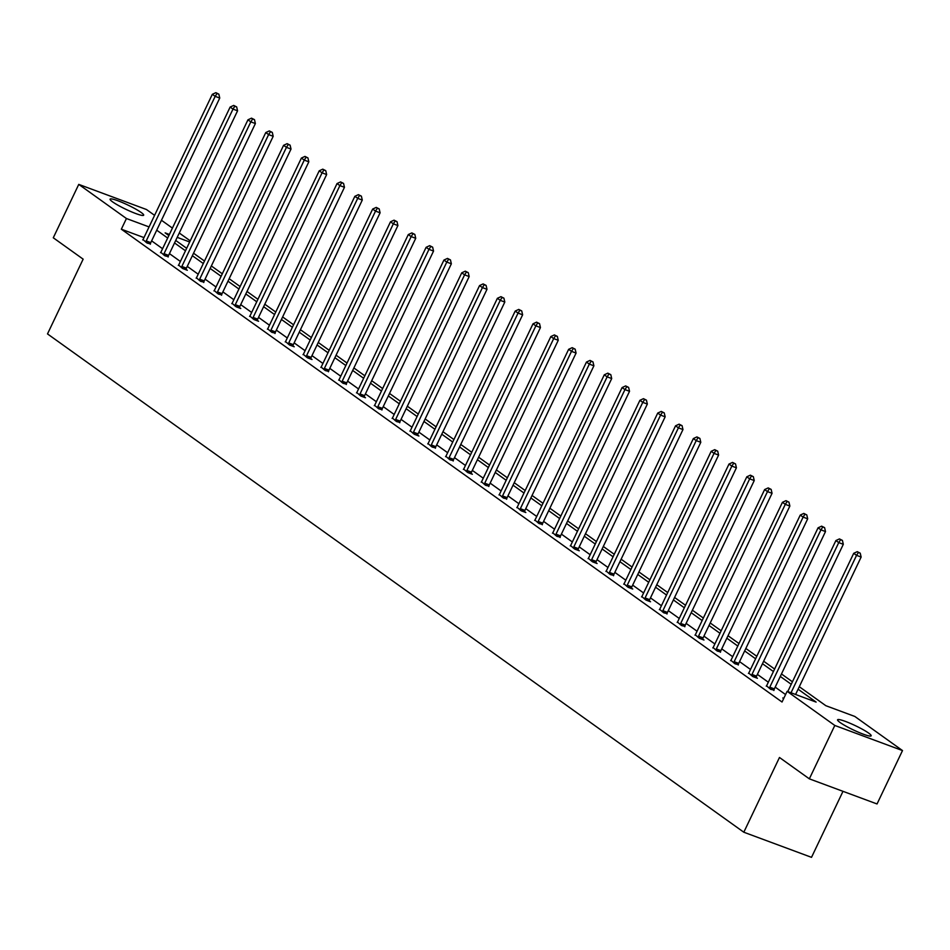 <?xml version="1.0" encoding="UTF-8"?>
<svg xmlns="http://www.w3.org/2000/svg" width="950" height="950" viewBox="0 0 950 950"><rect width="100%" height="100%" fill="white"/><g stroke="black" fill="none" stroke-linecap="round" stroke-linejoin="round"><path stroke-width="1.43" d="M840.109 722.511A18.608 2.351 -154.5 0 1 837.579 719.791A18.608 2.351 -154.5 0 1 850.226 723.342A18.608 2.351 -154.5 0 1 868.644 733.091A18.608 2.351 -154.5 0 1 871.174 735.811A18.608 2.351 -154.5 0 1 858.515 732.26A18.608 2.351 -154.5 0 1 840.109 722.511M112.611 201.875A18.608 2.351 -154.5 0 1 110.081 199.167A18.608 2.351 -154.5 0 1 122.74 202.706A18.608 2.351 -154.5 0 1 141.146 212.467A18.608 2.351 -154.5 0 1 143.676 215.187A18.608 2.351 -154.5 0 1 131.017 211.636A18.608 2.351 -154.5 0 1 112.611 201.875M842.994 791.338L811.514 857.339L743.814 832.224L47.5 333.913L83.149 259.16L53.283 237.785L78.755 184.395L146.454 209.511L154.589 215.341M161.464 220.257L172.413 228.095M179.277 233.011L190.226 240.837M799.294 686.707L825.823 705.696L854.822 716.454L902.5 750.571L834.801 725.456L787.123 691.339L816.121 702.097L798.107 689.201M834.801 725.456L809.341 778.846L877.04 803.961L902.5 750.571M766.519 685.817L770.676 689.32L773.977 690.104M730.894 660.309L735.051 663.824L738.34 664.608M695.258 634.814L699.414 638.329L703.986 640.015L702.715 639.101M659.621 609.318L663.789 612.821L667.078 613.605M623.996 583.811L628.152 587.326L632.724 589.024L631.453 588.109M588.359 558.315L592.515 561.818L597.087 563.516L595.816 562.602M552.734 532.808L556.89 536.322L560.179 537.106M517.097 507.312L521.253 510.827L525.825 512.525L524.554 511.611M481.46 481.816L485.616 485.319L488.918 486.103M445.835 456.309L449.991 459.824L453.281 460.608M410.198 430.813L414.354 434.316L418.926 436.014L417.656 435.1M374.561 405.306L378.718 408.821L382.019 409.604M338.936 379.81L343.093 383.325L346.382 384.109M303.299 354.314L307.456 357.817L312.027 359.516L310.757 358.601M267.663 328.807L271.831 332.322L275.12 333.106M232.037 303.311L236.194 306.826L240.766 308.512L239.495 307.598M196.401 277.816L200.557 281.319L203.858 282.103M160.776 252.308L164.932 255.823L168.221 256.607M785.579 694.569L775.2 687.135M768.324 682.219L757.376 674.381M750.512 669.465L739.563 661.627M732.699 656.711L721.751 648.886M714.875 643.969L703.926 636.132M697.062 631.216L686.114 623.378M679.25 618.462L668.301 610.636M661.426 605.72L650.477 597.883M643.613 592.966L632.664 585.129M625.801 580.212L614.852 572.375M607.976 567.471L597.028 559.633M590.164 554.717L579.215 546.879M572.351 541.963L561.403 534.126M554.527 529.209L543.59 521.384M536.714 516.467L525.766 508.63M518.902 503.714L507.953 495.876M501.077 490.96L490.141 483.134M483.265 478.218L472.316 470.381M465.452 465.464L454.504 457.627M447.64 452.711L436.691 444.885M429.816 439.969L418.867 432.131M412.003 427.215L401.054 419.378M394.191 414.461L383.242 406.624M376.366 401.719L365.418 393.882M358.554 388.966L347.605 381.128M340.741 376.212L329.793 368.374M322.917 363.458L311.968 355.633M305.104 350.716L294.156 342.879M287.292 337.963L276.343 330.125M269.467 325.209L258.519 317.383M251.655 312.467L240.706 304.629M233.842 299.713L222.894 291.876M216.018 286.959L205.069 279.134M198.206 274.217L187.257 266.38M180.393 261.464L169.444 253.626M162.569 248.71L151.632 240.873M143.972 237.595L121.339 229.199L782.028 702.014L787.123 691.339M142.951 239.554L147.107 243.069L150.409 243.853M178.588 265.062L182.744 268.565L187.316 270.263L186.046 269.349M214.225 290.558L218.381 294.072L221.671 294.856M249.85 316.065L254.006 319.568L258.578 321.266L257.308 320.352M285.487 341.561L289.643 345.076L294.215 346.774L292.944 345.859M321.112 367.056L325.28 370.571L328.569 371.355M356.749 392.564L360.905 396.067L365.477 397.765L364.206 396.851M392.386 418.059L396.542 421.574L399.831 422.358M428.011 443.567L432.167 447.07L435.468 447.854M463.647 469.062L467.804 472.577L472.376 474.264L471.105 473.349M499.284 494.558L503.441 498.073L506.73 498.857M534.909 520.066L539.066 523.569L542.367 524.352M570.546 545.561L574.702 549.076L579.274 550.774L578.004 549.86M606.171 571.057L610.339 574.572L613.629 575.356M641.808 596.564L645.964 600.067L650.536 601.766L649.266 600.851M677.445 622.06L681.601 625.575L684.891 626.359M713.07 647.568L717.238 651.071L720.528 651.854M748.707 673.063L752.863 676.578L757.435 678.276L756.164 677.362M783.774 698.357L782.788 697.989L783.655 698.606M809.341 778.846L779.475 757.482L743.814 832.224M121.339 229.199L126.433 218.524L78.755 184.395M169.373 234.448L165.134 232.881L168.851 235.541M175.726 240.457L186.675 248.294M193.539 253.211L204.487 261.048M211.351 265.964L222.3 273.79M229.176 278.706L240.124 286.544M246.988 291.46L257.937 299.298M264.801 304.214L275.749 312.039M282.625 316.956L293.574 324.793M300.438 329.709L311.386 337.547M318.25 342.463L329.199 350.289M336.074 355.205L347.023 363.043M353.887 367.959L364.836 375.796M371.699 380.713L382.648 388.55M389.524 393.454L400.473 401.292M407.336 406.208L418.285 414.046M425.149 418.962L436.098 426.799M442.973 431.716L453.91 439.541M460.786 444.457L471.734 452.295M478.598 457.211L489.547 465.049M496.423 469.965L507.359 477.791M514.235 482.707L525.184 490.544M532.048 495.461L542.996 503.298M549.86 508.214L560.809 516.04M567.684 520.956L578.633 528.794M585.497 533.71L596.446 541.548M603.309 546.464L614.258 554.289M621.134 559.206L632.082 567.043M638.946 571.959L649.895 579.797M656.759 584.713L667.707 592.551M674.583 597.467L685.532 605.293M692.396 610.209L703.344 618.046M710.208 622.962L721.157 630.8M728.033 635.716L738.981 643.542M745.845 648.458L756.794 656.296M763.658 661.212L774.606 669.049M781.482 673.966L792.431 681.791M189.679 241.989L177.199 237.357M149.067 226.919L126.433 218.524M791.231 684.285L780.294 676.447M773.419 671.543L762.47 663.706M755.606 658.789L744.658 650.952M737.782 646.036L726.845 638.198M719.969 633.282L709.021 625.456M702.157 620.54L691.208 612.703M684.344 607.786L673.396 599.949M666.52 595.033L655.571 587.207M648.707 582.291L637.759 574.453M630.895 569.537L619.946 561.699M613.071 556.783L602.122 548.957M595.258 544.041L584.309 536.204M577.446 531.288L566.497 523.45M559.621 518.534L548.673 510.696M541.809 505.792L530.86 497.954M523.996 493.038L513.048 485.201M506.172 480.284L495.223 472.447M488.359 467.531L477.411 459.705M470.547 454.789L459.598 446.951M452.723 442.035L441.786 434.197M434.91 429.281L423.961 421.456M417.098 416.539L406.149 408.702M399.273 403.786L388.336 395.948M381.461 391.032L370.512 383.206M363.648 378.29L352.699 370.452M345.836 365.536L334.887 357.699M328.011 352.782L317.062 344.957M310.199 340.041L299.25 332.203M292.386 327.287L281.438 319.449M274.562 314.533L263.613 306.696M256.749 301.779L245.801 293.954M238.937 289.038L227.988 281.2M221.112 276.284L210.164 268.446M203.3 263.53L192.351 255.704M185.487 250.788L174.539 242.951M167.663 238.034L156.714 230.197M146.217 240.944L150.789 242.63L219.747 98.052L215.175 96.354L146.217 240.944A2.387 1.366 -69.6 0 0 145.92 241.799L145.837 242.155M217.016 93.48L218.844 94.157L215.876 92.661L217.016 93.48L215.175 96.354L212.325 94.311L143.355 238.889A2.387 1.366 -69.6 0 1 142.892 239.638L142.678 239.899M150.789 242.63A2.387 1.366 -69.6 0 0 150.492 243.497L150.314 244.257M219.747 98.052L218.844 94.157M215.876 92.661L212.325 94.311M164.029 253.686L168.601 255.384L237.571 110.806L232.987 109.107L164.029 253.686A2.387 1.366 -69.6 0 0 163.732 254.541L163.649 254.909M234.828 106.222L236.657 106.911L233.688 105.414L234.828 106.222L232.987 109.107L230.138 107.065L161.179 251.643A2.387 1.366 -69.6 0 1 160.716 252.379L160.491 252.652M168.601 255.384A2.387 1.366 -69.6 0 0 168.304 256.239L168.138 257.011M237.571 110.806L236.657 106.911M233.688 105.414L230.138 107.065M181.842 266.439L186.426 268.137L255.384 123.559L250.812 121.861L181.842 266.439A2.387 1.366 -69.6 0 0 181.545 267.294L181.462 267.663M252.652 118.976L254.481 119.653L251.501 118.156L252.652 118.976L250.812 121.861L247.95 119.819L178.992 264.397A2.387 1.366 -69.6 0 1 178.529 265.133L178.315 265.394M186.426 268.137A2.387 1.366 -69.6 0 0 186.129 268.993L185.951 269.764M255.384 123.559L254.481 119.653M251.501 118.156L247.95 119.819M199.666 279.193L204.238 280.891L273.196 136.301L268.624 134.603L199.666 279.193A2.387 1.366 -69.6 0 0 199.369 280.048L199.286 280.404M270.465 131.729L272.294 132.406L269.325 130.91L270.465 131.729L268.624 134.603L265.774 132.561L196.804 277.151A2.387 1.366 -69.6 0 1 196.341 277.887L196.127 278.148M204.238 280.891A2.387 1.366 -69.6 0 0 203.941 281.746L203.763 282.506M273.196 136.301L272.294 132.406M269.325 130.91L265.774 132.561M217.479 291.935L222.051 293.633L291.021 149.055L286.437 147.357L217.479 291.935A2.387 1.366 -69.6 0 0 217.182 292.79L217.099 293.158M288.277 144.483L290.106 145.16L287.137 143.664L288.277 144.483L286.437 147.357L283.587 145.314L214.629 289.892A2.387 1.366 -69.6 0 1 214.166 290.629L213.94 290.902M222.051 293.633A2.387 1.366 -69.6 0 0 221.754 294.488L221.576 295.26M291.021 149.055L290.106 145.16M287.137 143.664L283.587 145.314M235.291 304.689L239.875 306.387L308.833 161.809L304.261 160.111L235.291 304.689A2.387 1.366 -69.6 0 0 234.994 305.544L234.911 305.912M306.102 157.225L307.931 157.902L304.95 156.406L306.102 157.225L304.261 160.111L301.399 158.068L232.441 302.646A2.387 1.366 -69.6 0 1 231.978 303.382L231.764 303.644M239.875 306.387A2.387 1.366 -69.6 0 0 239.566 307.242L239.4 308.014M308.833 161.809L307.931 157.902M304.95 156.406L301.399 158.068M253.116 317.442L257.688 319.141L326.646 174.551L322.074 172.852L253.116 317.442A2.387 1.366 -69.6 0 0 252.819 318.298L252.736 318.654M323.914 169.979L325.743 170.656L322.774 169.159L323.914 169.979L322.074 172.852L319.224 170.81L250.254 315.4A2.387 1.366 -69.6 0 1 249.791 316.136L249.577 316.397M257.688 319.141A2.387 1.366 -69.6 0 0 257.391 319.996L257.212 320.756M326.646 174.551L325.743 170.656M322.774 169.159L319.224 170.81M270.928 330.184L275.5 331.883L344.458 187.304L339.886 185.606L270.928 330.184A2.387 1.366 -69.6 0 0 270.631 331.051L270.548 331.407M341.727 182.732L343.556 183.409L340.587 181.913L341.727 182.732L339.886 185.606L337.036 183.564L268.078 328.142A2.387 1.366 -69.6 0 1 267.615 328.878L267.389 329.151M275.5 331.883A2.387 1.366 -69.6 0 0 275.203 332.738L275.025 333.509M344.458 187.304L343.556 183.409M340.587 181.913L337.036 183.564M288.741 342.938L293.312 344.636L362.282 200.058L357.711 198.36L288.741 342.938A2.387 1.366 -69.6 0 0 288.444 343.793L288.361 344.161M359.551 195.474L361.38 196.151L358.399 194.655L359.551 195.474L357.711 198.36L354.849 196.317L285.891 340.896A2.387 1.366 -69.6 0 1 285.428 341.632L285.214 341.905M293.312 344.636A2.387 1.366 -69.6 0 0 293.016 345.491L292.849 346.263M362.282 200.058L361.38 196.151M358.399 194.655L354.849 196.317M306.565 355.692L311.137 357.39L380.095 212.8L375.523 211.114L306.565 355.692A2.387 1.366 -69.6 0 0 306.268 356.547L306.185 356.903M377.364 208.228L379.192 208.905L376.224 207.409L377.364 208.228L375.523 211.114L372.661 209.059L303.703 353.649A2.387 1.366 -69.6 0 1 303.24 354.386L303.026 354.647M311.137 357.39A2.387 1.366 -69.6 0 0 310.84 358.245L310.662 359.005M380.095 212.8L379.192 208.905M376.224 207.409L372.661 209.059M324.378 368.434L328.949 370.132L397.907 225.554L393.336 223.856L324.378 368.434A2.387 1.366 -69.6 0 0 324.081 369.301L323.997 369.657M395.176 220.982L397.005 221.659L394.036 220.162L395.176 220.982L393.336 223.856L390.486 221.813L321.516 366.391A2.387 1.366 -69.6 0 1 321.064 367.139L320.839 367.401M328.949 370.132A2.387 1.366 -69.6 0 0 328.652 370.987L328.474 371.759M397.907 225.554L397.005 221.659M394.036 220.162L390.486 221.813M342.19 381.188L346.762 382.886L415.732 238.308L411.16 236.609L342.19 381.188A2.387 1.366 -69.6 0 0 341.893 382.043L341.81 382.411M412.989 233.724L414.829 234.412L411.849 232.916L412.989 233.724L411.16 236.609L408.298 234.567L339.34 379.145A2.387 1.366 -69.6 0 1 338.877 379.881L338.663 380.154M346.762 382.886A2.387 1.366 -69.6 0 0 346.465 383.741L346.299 384.512M415.732 238.308L414.829 234.412M411.849 232.916L408.298 234.567M360.014 393.941L364.586 395.639L433.544 251.061L428.973 249.363L360.014 393.941A2.387 1.366 -69.6 0 0 359.706 394.796L359.634 395.152M430.813 246.477L432.642 247.154L429.673 245.658L430.813 246.477L428.973 249.363L426.111 247.321L357.152 391.899A2.387 1.366 -69.6 0 1 356.689 392.635L356.476 392.896M364.586 395.639A2.387 1.366 -69.6 0 0 364.289 396.494L364.111 397.266M433.544 251.061L432.642 247.154M429.673 245.658L426.111 247.321M377.827 406.695L382.399 408.381L451.357 263.803L446.785 262.105L377.827 406.695A2.387 1.366 -69.6 0 0 377.53 407.55L377.447 407.906M448.626 259.231L450.454 259.908L447.486 258.412L448.626 259.231L446.785 262.105L443.935 260.062L374.965 404.641A2.387 1.366 -69.6 0 1 374.502 405.389L374.288 405.65M382.399 408.381A2.387 1.366 -69.6 0 0 382.102 409.248L381.924 410.008M451.357 263.803L450.454 259.908M447.486 258.412L443.935 260.062M395.639 419.437L400.211 421.135L469.181 276.557L464.598 274.859L395.639 419.437A2.387 1.366 -69.6 0 0 395.343 420.292L395.259 420.66M466.438 271.973L468.279 272.662L465.298 271.166L466.438 271.973L464.598 274.859L461.747 272.816L392.789 417.394A2.387 1.366 -69.6 0 1 392.326 418.131L392.113 418.404M400.211 421.135A2.387 1.366 -69.6 0 0 399.914 421.99L399.748 422.762M469.181 276.557L468.279 272.662M465.298 271.166L461.747 272.816M413.464 432.191L418.036 433.889L486.994 289.311L482.422 287.613L413.464 432.191A2.387 1.366 -69.6 0 0 413.155 433.046L413.084 433.402M484.262 284.727L486.091 285.404L483.122 283.908L484.262 284.727L482.422 287.613L479.56 285.57L410.602 430.148A2.387 1.366 -69.6 0 1 410.139 430.884L409.925 431.146M418.036 433.889A2.387 1.366 -69.6 0 0 417.739 434.744L417.561 435.516M486.994 289.311L486.091 285.404M483.122 283.908L479.56 285.57M431.276 444.944L435.848 446.642L504.806 302.053L500.234 300.354L431.276 444.944A2.387 1.366 -69.6 0 0 430.979 445.799L430.896 446.156M502.075 297.481L503.904 298.158L500.935 296.661L502.075 297.481L500.234 300.354L497.384 298.312L428.414 442.902A2.387 1.366 -69.6 0 1 427.951 443.638L427.738 443.899M435.848 446.642A2.387 1.366 -69.6 0 0 435.551 447.497L435.373 448.258M504.806 302.053L503.904 298.158M500.935 296.661L497.384 298.312M449.089 457.686L453.661 459.384L522.631 314.806L518.047 313.108L449.089 457.686A2.387 1.366 -69.6 0 0 448.792 458.541L448.709 458.909M519.888 310.234L521.716 310.911L518.747 309.415L519.888 310.234L518.047 313.108L515.197 311.066L446.239 455.644A2.387 1.366 -69.6 0 1 445.776 456.38L445.55 456.653M453.661 459.384A2.387 1.366 -69.6 0 0 453.364 460.239L453.197 461.011M522.631 314.806L521.716 310.911M518.747 309.415L515.197 311.066M466.901 470.44L471.485 472.138L540.443 327.56L535.871 325.862L466.901 470.44A2.387 1.366 -69.6 0 0 466.604 471.295L466.521 471.663M537.712 322.976L539.541 323.653L536.572 322.157L537.712 322.976L535.871 325.862L533.009 323.819L464.051 468.397A2.387 1.366 -69.6 0 1 463.588 469.134L463.374 469.395M471.485 472.138A2.387 1.366 -69.6 0 0 471.188 472.993L471.01 473.765M540.443 327.56L539.541 323.653M536.572 322.157L533.009 323.819M484.726 483.194L489.298 484.892L558.256 340.302L553.684 338.604L484.726 483.194A2.387 1.366 -69.6 0 0 484.429 484.049L484.346 484.405M555.524 335.73L557.353 336.407L554.384 334.911L555.524 335.73L553.684 338.604L550.834 336.561L481.864 481.151A2.387 1.366 -69.6 0 1 481.401 481.887L481.187 482.149M489.298 484.892A2.387 1.366 -69.6 0 0 489.001 485.747L488.822 486.507M558.256 340.302L557.353 336.407M554.384 334.911L550.834 336.561M502.538 495.936L507.11 497.634L576.08 353.056L571.496 351.358L502.538 495.936A2.387 1.366 -69.6 0 0 502.241 496.803L502.158 497.159M573.337 348.484L575.166 349.161L572.197 347.664L573.337 348.484L571.496 351.358L568.646 349.315L499.688 493.893A2.387 1.366 -69.6 0 1 499.225 494.629L498.999 494.902M507.11 497.634A2.387 1.366 -69.6 0 0 506.813 498.489L506.647 499.261M576.08 353.056L575.166 349.161M572.197 347.664L568.646 349.315M520.351 508.689L524.934 510.387L593.893 365.809L589.321 364.111L520.351 508.689A2.387 1.366 -69.6 0 0 520.054 509.544L519.971 509.912M591.161 361.226L592.99 361.902L590.009 360.406L591.161 361.226L589.321 364.111L586.459 362.069L517.501 506.647A2.387 1.366 -69.6 0 1 517.038 507.383L516.824 507.644M524.934 510.387A2.387 1.366 -69.6 0 0 524.638 511.242L524.459 512.014M593.893 365.809L592.99 361.902M590.009 360.406L586.459 362.069M538.175 521.443L542.747 523.141L611.705 378.551L607.133 376.865L538.175 521.443A2.387 1.366 -69.6 0 0 537.878 522.298L537.795 522.654M608.974 373.979L610.803 374.656L607.834 373.16L608.974 373.979L607.133 376.865L604.283 374.811L535.313 519.401A2.387 1.366 -69.6 0 1 534.85 520.137L534.636 520.398M542.747 523.141A2.387 1.366 -69.6 0 0 542.45 523.996L542.272 524.756M611.705 378.551L610.803 374.656M607.834 373.16L604.283 374.811M555.987 534.185L560.559 535.883L629.529 391.305L624.946 389.607L555.987 534.185A2.387 1.366 -69.6 0 0 555.691 535.052L555.607 535.408M626.786 386.733L628.615 387.41L625.646 385.914L626.786 386.733L624.946 389.607L622.096 387.564L553.138 532.143A2.387 1.366 -69.6 0 1 552.674 532.891L552.449 533.152M560.559 535.883A2.387 1.366 -69.6 0 0 560.263 536.738L560.096 537.51M629.529 391.305L628.615 387.41M625.646 385.914L622.096 387.564M573.8 546.939L578.384 548.637L647.342 404.059L642.77 402.361L573.8 546.939A2.387 1.366 -69.6 0 0 573.503 547.794L573.42 548.162M644.611 399.475L646.439 400.164L643.459 398.668L644.611 399.475L642.77 402.361L639.908 400.318L570.95 544.896A2.387 1.366 -69.6 0 1 570.487 545.633L570.273 545.906M578.384 548.637A2.387 1.366 -69.6 0 0 578.075 549.492L577.909 550.264M647.342 404.059L646.439 400.164M643.459 398.668L639.908 400.318M591.624 559.692L596.196 561.391L665.154 416.812L660.582 415.114L591.624 559.692A2.387 1.366 -69.6 0 0 591.327 560.548L591.244 560.904M662.423 412.229L664.252 412.906L661.283 411.409L662.423 412.229L660.582 415.114L657.732 413.072L588.763 557.65A2.387 1.366 -69.6 0 1 588.299 558.386L588.086 558.648M596.196 561.391A2.387 1.366 -69.6 0 0 595.899 562.246L595.721 563.018M665.154 416.812L664.252 412.906M661.283 411.409L657.732 413.072M609.437 572.446L614.009 574.133L682.967 429.554L678.395 427.856L609.437 572.446A2.387 1.366 -69.6 0 0 609.14 573.301L609.057 573.658M680.236 424.983L682.064 425.659L679.096 424.163L680.236 424.983L678.395 427.856L675.545 425.814L606.587 570.392A2.387 1.366 -69.6 0 1 606.124 571.14L605.898 571.401M614.009 574.133A2.387 1.366 -69.6 0 0 613.712 574.999L613.534 575.759M682.967 429.554L682.064 425.659M679.096 424.163L675.545 425.814M627.249 585.188L631.833 586.886L700.791 442.308L696.219 440.61L627.249 585.188A2.387 1.366 -69.6 0 0 626.953 586.043L626.869 586.411M698.06 437.724L699.889 438.413L696.908 436.917L698.06 437.724L696.219 440.61L693.357 438.567L624.399 583.146A2.387 1.366 -69.6 0 1 623.936 583.882L623.722 584.155M631.833 586.886A2.387 1.366 -69.6 0 0 631.524 587.741L631.358 588.513M700.791 442.308L699.889 438.413M696.908 436.917L693.357 438.567M645.074 597.942L649.646 599.64L718.604 455.062L714.032 453.364L645.074 597.942A2.387 1.366 -69.6 0 0 644.777 598.797L644.694 599.153M715.873 450.478L717.701 451.155L714.732 449.659L715.873 450.478L714.032 453.364L711.182 451.321L642.212 595.899A2.387 1.366 -69.6 0 1 641.749 596.636L641.535 596.897M649.646 599.64A2.387 1.366 -69.6 0 0 649.349 600.495L649.171 601.267M718.604 455.062L717.701 451.155M714.732 449.659L711.182 451.321M662.886 610.696L667.458 612.394L736.416 467.804L731.844 466.106L662.886 610.696A2.387 1.366 -69.6 0 0 662.589 611.551L662.506 611.907M733.685 463.232L735.514 463.909L732.545 462.412L733.685 463.232L731.844 466.106L728.994 464.063L660.036 608.653A2.387 1.366 -69.6 0 1 659.573 609.389L659.347 609.651M667.458 612.394A2.387 1.366 -69.6 0 0 667.161 613.249L666.983 614.009M736.416 467.804L735.514 463.909M732.545 462.412L728.994 464.063M680.699 623.438L685.271 625.136L754.241 480.558L749.669 478.859L680.699 623.438A2.387 1.366 -69.6 0 0 680.402 624.293L680.319 624.661M751.509 475.986L753.338 476.662L750.357 475.166L751.509 475.986L749.669 478.859L746.807 476.817L677.849 621.395A2.387 1.366 -69.6 0 1 677.386 622.131L677.172 622.404M685.271 625.136A2.387 1.366 -69.6 0 0 684.974 625.991L684.807 626.762M754.241 480.558L753.338 476.662M750.357 475.166L746.807 476.817M698.523 636.191L703.095 637.889L772.053 493.311L767.481 491.613L698.523 636.191A2.387 1.366 -69.6 0 0 698.226 637.046L698.143 637.414M769.322 488.728L771.151 489.404L768.182 487.908L769.322 488.728L767.481 491.613L764.619 489.571L695.661 634.149A2.387 1.366 -69.6 0 1 695.198 634.885L694.984 635.146M703.095 637.889A2.387 1.366 -69.6 0 0 702.798 638.744L702.62 639.516M772.053 493.311L771.151 489.404M768.182 487.908L764.619 489.571M716.336 648.945L720.908 650.643L789.866 506.053L785.294 504.355L716.336 648.945A2.387 1.366 -69.6 0 0 716.039 649.8L715.956 650.156M787.134 501.481L788.963 502.158L785.994 500.662L787.134 501.481L785.294 504.355L782.444 502.312L713.474 646.903A2.387 1.366 -69.6 0 1 713.023 647.639L712.797 647.9M720.908 650.643A2.387 1.366 -69.6 0 0 720.611 651.498L720.432 652.258M789.866 506.053L788.963 502.158M785.994 500.662L782.444 502.312M734.148 661.687L738.72 663.385L807.69 518.807L803.118 517.109L734.148 661.687A2.387 1.366 -69.6 0 0 733.851 662.542L733.768 662.91M804.947 514.235L806.788 514.912L803.807 513.416L804.947 514.235L803.118 517.109L800.256 515.066L731.298 659.644A2.387 1.366 -69.6 0 1 730.835 660.381L730.621 660.654M738.72 663.385A2.387 1.366 -69.6 0 0 738.423 664.24L738.257 665.012M807.69 518.807L806.788 514.912M803.807 513.416L800.256 515.066M751.972 674.441L756.544 676.139L825.502 531.561L820.931 529.862L751.972 674.441A2.387 1.366 -69.6 0 0 751.664 675.296L751.592 675.664M822.771 526.977L824.6 527.654L821.631 526.158L822.771 526.977L820.931 529.862L818.069 527.82L749.111 672.398A2.387 1.366 -69.6 0 1 748.648 673.134L748.434 673.396M756.544 676.139A2.387 1.366 -69.6 0 0 756.248 676.994L756.069 677.766M825.502 531.561L824.6 527.654M821.631 526.158L818.069 527.82M769.785 687.194L774.357 688.893L843.315 544.303L838.743 542.616L769.785 687.194A2.387 1.366 -69.6 0 0 769.488 688.049L769.405 688.406M840.584 539.731L842.413 540.408L839.444 538.911L840.584 539.731L838.743 542.616L835.893 540.562L766.923 685.152A2.387 1.366 -69.6 0 1 766.46 685.888L766.246 686.149M774.357 688.893A2.387 1.366 -69.6 0 0 774.06 689.748L773.882 690.508M843.315 544.303L842.413 540.408M839.444 538.911L835.893 540.562M795.589 694.474L861.139 557.056L856.556 555.358L791.018 692.788M858.396 552.484L860.225 553.161L857.256 551.665L858.396 552.484L856.556 555.358L853.706 553.316L787.764 691.576M861.139 557.056L860.225 553.161M857.256 551.665L853.706 553.316M145.92 241.799L150.492 243.497M163.732 254.541L168.304 256.239M181.545 267.294L186.129 268.993M199.369 280.048L203.941 281.746M217.182 292.79L221.754 294.488M234.994 305.544L239.566 307.242M252.819 318.298L257.391 319.996M270.631 331.051L275.203 332.738M288.444 343.793L293.016 345.491M306.268 356.547L310.84 358.245M324.081 369.301L328.652 370.987M341.893 382.043L346.465 383.741M359.706 394.796L364.289 396.494M377.53 407.55L382.102 409.248M395.343 420.292L399.914 421.99M413.155 433.046L417.739 434.744M430.979 445.799L435.551 447.497M448.792 458.541L453.364 460.239M466.604 471.295L471.188 472.993M484.429 484.049L489.001 485.747M502.241 496.803L506.813 498.489M520.054 509.544L524.638 511.242M537.878 522.298L542.45 523.996M555.691 535.052L560.263 536.738M573.503 547.794L578.075 549.492M591.327 560.548L595.899 562.246M609.14 573.301L613.712 574.999M626.953 586.043L631.524 587.741M644.777 598.797L649.349 600.495M662.589 611.551L667.161 613.249M680.402 624.293L684.974 625.991M698.226 637.046L702.798 638.744M716.039 649.8L720.611 651.498M733.851 662.542L738.423 664.24M751.664 675.296L756.248 676.994M769.488 688.049L774.06 689.748"/></g></svg>

